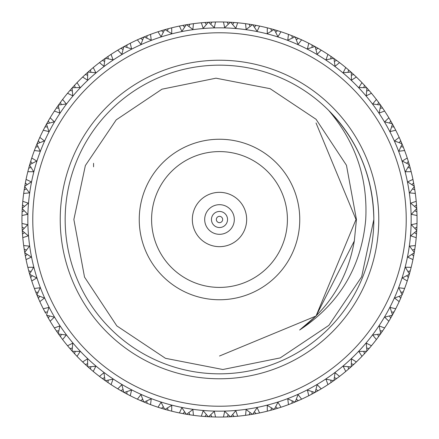 <?xml version="1.0" encoding="UTF-8"?>
<svg xmlns="http://www.w3.org/2000/svg" width="439" height="439" viewBox="0 0 439 439"><rect width="100%" height="100%" fill="white"/><g stroke="black" fill="none" stroke-linecap="round" stroke-linejoin="round"><path stroke-width="0.66" d="M93.562 163.313L93.562 166.809M204.684 219.5A14.816 14.816 0 0 1 219.5 204.684A14.816 14.816 0 0 1 234.316 219.5A14.816 14.816 0 0 1 219.5 234.316A14.816 14.816 0 0 1 204.684 219.5M246.663 219.5A27.163 27.163 0 0 0 219.5 192.337A27.163 27.163 0 0 0 192.337 219.5A27.163 27.163 0 0 0 219.5 246.663A27.163 27.163 0 0 0 246.663 219.5M151.592 219.5A67.908 67.908 0 0 0 219.5 287.408A67.908 67.908 0 0 0 287.408 219.5A67.908 67.908 0 0 0 219.5 151.592A67.908 67.908 0 0 0 151.592 219.5M299.755 219.5A80.255 80.255 0 0 0 219.5 139.245A80.255 80.255 0 0 0 139.245 219.5A80.255 80.255 0 0 0 219.5 299.755A80.255 80.255 0 0 0 299.755 219.5M354.317 240.978L356.441 219.5L346.464 165.278L316.053 119.276L270.106 88.678L215.983 78.186L161.975 89.188L116.203 119.874L85.358 165.563L73.862 219.5L84.524 277.102L116.812 325.886L165.476 358.317L222.864 369.506L280.208 357.906L328.871 325.354L361.654 276.817L373.836 219.5A154.336 154.336 0 0 0 219.5 65.164A154.336 154.336 0 0 0 65.164 219.5A154.336 154.336 0 0 0 219.5 373.836A154.336 154.336 0 0 0 373.836 219.5C373.161 177.164 358.092 140.782 328.63 110.37C355.53 141.89 367.893 178.267 365.72 219.5C361.473 266.857 339.446 303.695 299.639 330.018C329.684 307.552 347.907 277.871 354.317 240.978L316.031 316.031L299.639 330.018M378.775 219.5A159.275 159.275 0 0 1 219.5 378.775A159.275 159.275 0 0 1 60.225 219.5A159.275 159.275 0 0 1 219.5 60.225A159.275 159.275 0 0 1 378.775 219.5M219.5 406.229A186.729 186.729 0 0 0 406.229 219.5A186.729 186.729 0 0 0 219.5 32.771A186.729 186.729 0 0 0 32.771 219.5A186.729 186.729 0 0 0 219.5 406.229M219.5 27.833A191.667 191.667 0 0 1 411.167 219.5A191.667 191.667 0 0 1 219.5 411.167A191.667 191.667 0 0 1 27.833 219.5A191.667 191.667 0 0 1 219.5 27.833M166.732 29.128L164.987 29.622L171.759 33.649L171.682 27.827A197.55 197.55 0 0 1 179.419 26.06L181.878 31.339L186.246 24.771A197.55 197.55 0 0 1 186.575 24.716L192.869 29.468L193.44 23.679A197.55 197.55 0 0 1 201.331 22.79L203.18 28.31L208.256 22.268A197.55 197.55 0 0 1 208.591 22.252L214.309 27.684L215.533 21.988A197.55 197.55 0 0 1 223.467 21.988L224.691 27.684L230.409 22.252A197.55 197.55 0 0 1 230.744 22.268L235.82 28.31L237.669 22.79A197.55 197.55 0 0 1 245.56 23.679L246.131 29.468L252.425 24.716A197.55 197.55 0 0 1 252.754 24.771L257.122 31.339L259.581 26.06A197.55 197.55 0 0 1 267.318 27.827L267.241 33.649L274.029 29.627A197.55 197.55 0 0 1 274.348 29.715L277.953 36.733L280.987 31.762A197.55 197.55 0 0 1 288.478 34.385L287.754 40.163L294.942 36.925A197.55 197.55 0 0 1 295.255 37.052L298.054 44.427L301.62 39.828A197.55 197.55 0 0 1 308.771 43.274L307.404 48.932L314.911 46.518A197.55 197.55 0 0 1 315.207 46.682L317.161 54.321L321.222 50.15A197.55 197.55 0 0 1 327.944 54.376L325.947 59.847L333.678 58.288A197.55 197.55 0 0 1 333.953 58.48L335.039 66.294L339.545 62.607A197.55 197.55 0 0 1 345.751 67.557L343.155 72.764L351.013 72.089A197.55 197.55 0 0 1 351.26 72.309L351.463 80.194L356.353 77.034A197.55 197.55 0 0 1 361.966 82.647L358.806 87.537L366.691 87.74A197.55 197.55 0 0 1 366.911 87.987L366.236 95.845L371.443 93.249A197.55 197.55 0 0 1 376.393 99.455L372.706 103.961L380.52 105.047A197.55 197.55 0 0 1 380.712 105.322L379.153 113.053L384.624 111.056A197.55 197.55 0 0 1 388.85 117.778L384.679 121.839L392.318 123.793A197.55 197.55 0 0 1 392.482 124.089L390.068 131.596L395.726 130.229A197.55 197.55 0 0 1 399.172 137.38L394.573 140.946L401.948 143.745A197.55 197.55 0 0 1 402.075 144.058L398.837 151.246L404.615 150.522A197.55 197.55 0 0 1 407.238 158.013L402.267 161.047L409.285 164.652A197.55 197.55 0 0 1 409.373 164.971L405.351 171.759L411.173 171.682A197.55 197.55 0 0 1 412.94 179.419L407.661 181.878L414.229 186.246A197.55 197.55 0 0 1 414.284 186.575L409.532 192.869L415.321 193.44A197.55 197.55 0 0 1 416.21 201.331L410.69 203.18L416.732 208.256A197.55 197.55 0 0 1 416.748 208.591L411.316 214.309L417.012 215.533A197.55 197.55 0 0 1 417.012 223.467L411.316 224.691L416.748 230.409A197.55 197.55 0 0 1 416.732 230.744L410.69 235.82L416.21 237.669A197.55 197.55 0 0 1 415.321 245.56L409.532 246.131L414.284 252.425A197.55 197.55 0 0 1 414.229 252.754L407.661 257.122L412.94 259.581A197.55 197.55 0 0 1 411.173 267.318L405.351 267.241L409.373 274.029A197.55 197.55 0 0 1 409.285 274.348L402.267 277.953L407.238 280.987A197.55 197.55 0 0 1 404.615 288.478L398.837 287.754L402.075 294.942A197.55 197.55 0 0 1 401.948 295.255L394.573 298.054L399.172 301.62A197.55 197.55 0 0 1 395.726 308.771L390.068 307.404L392.482 314.911A197.55 197.55 0 0 1 392.318 315.207L384.679 317.161L388.85 321.222A197.55 197.55 0 0 1 384.624 327.944L379.153 325.947L380.712 333.678A197.55 197.55 0 0 1 380.52 333.953L372.706 335.039L376.393 339.545A197.55 197.55 0 0 1 371.443 345.751L366.236 343.155L366.911 351.013A197.55 197.55 0 0 1 366.691 351.26L358.806 351.463L361.966 356.353A197.55 197.55 0 0 1 356.353 361.966L351.463 358.806L351.26 366.691A197.55 197.55 0 0 1 351.013 366.911L343.155 366.236L345.751 371.443A197.55 197.55 0 0 1 339.545 376.393L335.039 372.706L333.953 380.52A197.55 197.55 0 0 1 333.678 380.712L325.947 379.153L327.944 384.624A197.55 197.55 0 0 1 321.222 388.85L317.161 384.679L315.207 392.318A197.55 197.55 0 0 1 314.911 392.482L307.404 390.068L308.771 395.726A197.55 197.55 0 0 1 301.62 399.172L298.054 394.573L295.255 401.948A197.55 197.55 0 0 1 294.942 402.075L287.754 398.837L288.478 404.615A197.55 197.55 0 0 1 280.987 407.238L277.953 402.267L274.348 409.285A197.55 197.55 0 0 1 274.029 409.373L267.241 405.351L267.318 411.173A197.55 197.55 0 0 1 259.581 412.94L257.122 407.661L252.754 414.229A197.55 197.55 0 0 1 252.425 414.284L246.131 409.532L245.56 415.321A197.55 197.55 0 0 1 237.669 416.21L235.82 410.69L230.744 416.732A197.55 197.55 0 0 1 230.409 416.748L224.691 411.316L223.467 417.012A197.55 197.55 0 0 1 215.533 417.012L214.309 411.316L208.591 416.748L215.533 417.012M215.533 21.988L211.603 22.109M204.793 416.501L208.24 416.726L203.18 410.69L201.331 416.21A197.55 197.55 0 0 1 193.44 415.321L192.869 409.532L186.575 414.284A197.55 197.55 0 0 1 186.246 414.229L181.878 407.661L179.419 412.94A197.55 197.55 0 0 1 171.682 411.173L171.759 405.351L164.971 409.373A197.55 197.55 0 0 1 164.652 409.285L161.047 402.267L158.013 407.238A197.55 197.55 0 0 1 150.522 404.615L151.246 398.837L144.058 402.075A197.55 197.55 0 0 1 143.745 401.948L140.946 394.573L137.38 399.172A197.55 197.55 0 0 1 130.229 395.726L131.596 390.068L124.089 392.482A197.55 197.55 0 0 1 123.793 392.318L121.839 384.679L117.778 388.85A197.55 197.55 0 0 1 111.056 384.624L113.053 379.153L105.322 380.712A197.55 197.55 0 0 1 105.047 380.52L103.961 372.706L99.455 376.393A197.55 197.55 0 0 1 93.249 371.443L95.845 366.236L87.987 366.911A197.55 197.55 0 0 1 87.74 366.691L87.537 358.806L82.647 361.966A197.55 197.55 0 0 1 77.034 356.353L80.194 351.463L72.309 351.26A197.55 197.55 0 0 1 72.089 351.013L72.764 343.155L67.557 345.751A197.55 197.55 0 0 1 62.607 339.545L66.294 335.039L58.48 333.953A197.55 197.55 0 0 1 58.288 333.678L59.847 325.947L54.376 327.944A197.55 197.55 0 0 1 50.15 321.222L54.321 317.161L46.682 315.207A197.55 197.55 0 0 1 46.518 314.911L48.932 307.404L43.274 308.771A197.55 197.55 0 0 1 39.828 301.62L44.427 298.054L37.052 295.255A197.55 197.55 0 0 1 36.925 294.942L40.163 287.754L34.385 288.478A197.55 197.55 0 0 1 31.762 280.987L36.733 277.953L29.715 274.348A197.55 197.55 0 0 1 29.627 274.029L33.649 267.241L27.827 267.318L28.815 271.121M34.385 288.478L36.898 294.876M32.305 275.703L30.659 277.519L31.762 280.987M37.052 295.255L39.828 301.62M46.71 315.257L47.577 316.804M47.686 317.002L48.444 318.319M44.07 310.335L44.63 311.405M44.866 311.855L45.535 313.106M45.64 313.303L43.274 308.771M38.1 292.27L35.789 292.144M46.682 315.207L50.15 321.222M58.519 334.002L59.55 335.44M59.682 335.626L60.582 336.85M55.347 329.409L55.737 329.991M56.307 330.83L57.108 331.994M57.24 332.18L58.255 333.629M74.295 353.45L77.034 356.353M67.557 345.751L70.092 348.742M47.39 312.124L44.948 312.003M39.773 296.309L38.347 298.295M54.376 327.944L58.244 333.618M58.48 333.953L62.607 339.545M72.353 351.304L73.538 352.621M73.692 352.786L74.718 353.905M68.682 347.095L69.137 347.633M69.796 348.401L70.723 349.466M70.877 349.642L72.045 350.964L69.905 348.528L72.314 348.1M90.209 368.864L93.249 371.443M82.647 361.966L85.506 364.661M58.842 330.814L56.401 330.968M49.503 315.948L48.306 318.083M72.309 351.26L74.537 353.708L75.228 351.359M88.036 366.955L90.675 369.27M91.01 369.556L91.553 370.022M82.762 362.082L84.431 363.662M84.529 363.75L85.012 364.2M85.171 364.354L87.696 366.647L85.292 364.463L87.641 363.772M107.747 382.402L111.056 384.624M99.455 376.393L102.6 378.747M61.372 334.375L60.423 336.631M87.987 366.911L90.472 369.095L90.9 366.686M105.371 380.745L106.82 381.76M107.006 381.892L109.256 383.428M99.587 376.492L100.482 377.172M100.855 377.458L101.42 377.875M101.53 377.957L102.057 378.352M102.232 378.478L103.374 379.318M103.56 379.45L105.036 380.509M126.684 393.887L130.229 395.726M117.778 388.85L121.164 390.836M105.322 380.712L108.032 382.599L108.186 380.158M104.625 377.628L102.369 378.577L104.987 380.476M124.144 392.51L125.697 393.36M125.894 393.465L128.303 394.743M117.921 388.932L118.887 389.508M119.287 389.744L119.896 390.101M120.012 390.167L120.582 390.501M120.774 390.611L121.998 391.314M122.196 391.423L123.782 392.312M146.796 403.183L150.522 404.615M137.38 399.172L140.968 400.769M148.42 403.82L145.962 402.854M124.089 392.482L126.997 394.052L126.876 391.61M123.052 389.497L120.917 390.694L123.732 392.285M144.113 402.102L145.753 402.766M137.528 399.243L138.554 399.704M138.982 399.896L139.624 400.181M139.745 400.236L140.348 400.5M140.551 400.587L141.846 401.147M142.06 401.241L143.734 401.943M167.819 410.169L171.682 411.173M144.058 402.075L147.12 403.315L146.73 400.9M142.691 399.227L140.705 400.653L143.679 401.921M165.031 409.395L166.732 409.872M166.952 409.933L169.586 410.641M158.166 407.288L159.236 407.633M159.686 407.776L160.356 407.99M160.482 408.029L161.113 408.226M161.322 408.292L162.677 408.704M162.896 408.764L164.636 409.28M189.494 414.756L193.44 415.321M180.627 413.187L179.578 412.973M179.419 412.94L183.272 413.697M191.223 415.014L188.605 414.619M158.013 407.238L164.581 409.263M164.971 409.373L168.153 410.262L167.495 407.908M186.635 414.295L188.38 414.586M181.142 413.291L181.834 413.428M181.96 413.45L182.608 413.576M182.827 413.615L186.229 414.229M211.543 416.891L211.894 416.902L210.725 414.756M202.555 416.32L201.49 416.227M201.331 416.21L205.243 416.534M163.297 406.695L161.481 408.341M186.575 414.284L189.84 414.811L188.918 412.545M184.61 411.809L182.992 413.648L186.174 414.218M208.651 416.754L210.418 416.841M210.649 416.852L213.37 416.957M203.081 416.364L203.784 416.424M203.916 416.435L204.574 416.485M233.696 416.54L237.669 416.21M223.467 417.012L227.397 416.891M206.357 414.509L204.958 416.512L208.185 416.726M232.643 414.509L234.042 416.512L230.744 416.732L235.518 416.397M223.632 417.006L226.722 416.918M226.941 416.907L228.351 416.852M228.582 416.841L230.349 416.754L227.106 416.902L228.275 414.756M255.668 413.714L259.581 412.94M245.56 415.321L249.445 414.767M208.591 416.748A197.55 197.55 0 0 1 208.256 416.732M254.39 411.809L256.008 413.648L252.754 414.229L254.56 413.917M254.785 413.873L257.463 413.368M245.719 415.299L248.781 414.866M248.995 414.833L250.395 414.619M250.62 414.586L252.365 414.295M277.185 408.44L280.987 407.238M268.525 410.871L267.477 411.134M267.318 411.173L271.121 410.185M250.082 412.545L249.16 414.811L252.354 414.301M275.703 406.695L277.519 408.341L274.348 409.285L276.104 408.764M276.323 408.704L278.93 407.897M269.025 410.745L270.468 410.361M270.682 410.306L272.048 409.933M272.268 409.872L273.969 409.395L270.847 410.262L271.505 407.908M297.977 400.796L301.62 399.172M288.478 404.615L292.144 403.211M295.31 401.926L296.94 401.241M297.154 401.147L299.65 400.061M289.005 404.418L289.685 404.16M290.124 403.995L291.518 403.452M291.721 403.375L293.038 402.854M293.247 402.766L294.887 402.102M317.781 390.869L321.222 388.85M308.771 395.726L312.255 393.92M295.255 401.948L298.295 400.653L296.309 399.227M292.27 400.9L291.88 403.315L294.876 402.102M315.257 392.29L316.804 391.423M317.002 391.314L319.362 389.953M310.335 394.93L311.663 394.233M311.855 394.134L313.106 393.465M313.303 393.36L314.856 392.51L312.003 394.052L312.124 391.61M336.351 378.786L339.545 376.393M327.944 384.624L331.204 382.435M315.207 392.318L318.083 390.694L315.948 389.497M334.002 380.481L335.44 379.45M335.626 379.318L337.816 377.699M329.409 383.653L329.991 383.263M330.101 383.187L330.649 382.819M330.83 382.693L331.994 381.892M332.18 381.76L333.629 380.745M345.751 371.443L348.742 368.908M333.953 380.52L336.631 378.577L334.375 377.628M330.814 380.158L330.968 382.599L333.618 380.756M351.304 366.647L352.621 365.462M352.786 365.308L354.75 363.492M347.095 370.318L347.633 369.863M347.732 369.775L348.231 369.347M348.401 369.204L349.466 368.277M349.642 368.123L350.964 366.955L348.528 369.095L348.1 366.686M361.966 356.353L364.661 353.494M351.26 366.691L356.353 361.966M366.955 350.964L369.775 347.732M369.863 347.633L370.318 347.095M363.179 355.08L363.662 354.569M364.354 353.829L366.647 351.304L364.463 353.708L363.772 351.359M376.393 339.545L378.747 336.4M366.911 351.013L371.443 345.751M380.745 333.629L381.403 332.696M381.535 332.51L381.76 332.18M381.892 331.994L382.693 330.83M383.263 329.991L383.653 329.409M377.31 338.332L377.875 337.58M378.643 336.548L379.686 335.116M379.817 334.93L380.481 334.002M351.359 363.772L353.708 364.463M380.712 333.678L384.624 327.944M377.628 334.375L378.577 336.631L380.476 334.013M392.51 314.856L393.059 313.858M393.168 313.655L393.36 313.303M393.465 313.106L394.002 312.096M394.387 311.377L394.93 310.335M389.623 319.916L390.101 319.104M390.748 317.99L391.621 316.453M391.736 316.256L392.29 315.257M366.686 348.1L369.095 348.528M410.169 271.181L411.173 267.318M388.85 321.222L392.285 315.268M392.482 314.911L395.726 308.771M402.102 294.887L402.53 293.834M402.618 293.62L402.766 293.247M402.854 293.038L403.375 291.721M403.573 291.216L403.995 290.124M404.16 289.685L404.418 289.005M399.797 300.238L400.181 299.376M400.697 298.202L401.394 296.572M401.482 296.363L399.172 301.62M389.497 315.948L390.694 318.083M380.158 330.814L382.599 330.968M414.756 249.506L415.321 245.56M412.94 259.581L413.697 255.728M402.075 294.942L404.615 288.478M409.395 273.969L409.702 272.871M409.768 272.652L410.235 270.945M410.443 270.155L410.8 268.789M407.705 279.544L407.99 278.644M408.369 277.415L408.879 275.725M408.945 275.505L409.263 274.408M399.227 296.309L400.653 298.295M391.61 312.124L394.052 312.003M414.295 252.365L414.795 249.264M414.915 248.458L415.31 245.664M412.973 259.422L413.516 256.705M413.615 256.173L414.218 252.815M416.891 227.457L417.012 223.467M416.326 236.429L416.227 237.51M416.21 237.669L416.534 233.757M407.238 280.987L409.263 274.419M409.373 274.029L410.262 270.847L407.908 271.505M406.695 275.703L408.341 277.519M400.9 292.27L403.315 291.88M414.756 228.275L416.902 227.106L416.748 230.409L416.841 228.582M416.852 228.351L416.957 225.63M416.364 235.919L416.424 235.216M416.501 234.206L416.726 230.76M416.54 205.304L416.21 201.331M417.012 215.533L416.891 211.603M414.284 252.425L414.811 249.16L412.545 250.082M411.809 254.39L413.648 256.008L414.218 252.826M414.509 232.643L416.512 234.042L416.726 230.815M414.509 206.357L416.512 204.958L416.732 208.256L416.397 203.482M417.006 215.368L416.852 210.649M416.841 210.418L416.748 208.607M413.714 183.332L412.94 179.419M415.321 193.44L414.767 189.555M414.756 210.725L416.902 211.894L416.754 208.662M411.809 184.61L413.648 182.992L414.229 186.246L413.368 181.537M415.299 193.281L414.915 190.542M414.833 190.005L414.619 188.605M414.586 188.38L414.29 186.591M408.44 161.815L407.238 158.013M411.173 171.682L410.185 167.879M412.545 188.918L414.811 189.84L414.301 186.646M406.695 163.297L408.341 161.481L409.285 164.652L408.764 162.896M408.704 162.677L407.897 160.07M411.134 171.523L410.443 168.845M410.306 168.318L409.933 166.952M409.872 166.732L409.378 164.987M400.796 141.023L399.172 137.38M404.615 150.522L403.211 146.856M407.908 167.495L410.262 168.153L409.395 165.042M399.227 142.691L400.653 140.705L401.948 143.745L401.241 142.06M401.147 141.846L400.061 139.35M404.56 150.368L403.573 147.784M403.375 147.279L402.854 145.962M402.766 145.753L402.08 144.069M390.869 121.219L388.85 117.778M395.726 130.229L393.92 126.745M400.9 146.73L403.315 147.12L402.102 144.124M389.497 123.052L390.694 120.917L392.318 123.793L391.423 122.196M391.314 121.998L389.953 119.638M395.654 130.081L394.387 127.623M394.134 127.145L393.465 125.894M393.36 125.697L392.488 124.1M378.786 102.649L376.393 99.455M384.624 111.056L382.435 107.796M391.61 126.876L394.052 126.997L392.515 124.149M377.628 104.625L378.577 102.369L380.52 105.047L379.45 103.56M379.318 103.374L377.699 101.184M384.537 110.919L383 108.62M382.693 108.17L381.892 107.006M381.76 106.82L380.717 105.333M364.705 85.55L361.966 82.647M370.648 92.294L371.339 93.128M371.443 93.249L368.908 90.258M380.158 108.186L382.599 108.032L380.756 105.382M363.772 87.641L364.463 85.292L366.691 87.74L365.462 86.379M365.308 86.214L363.459 84.211M370.318 91.905L369.556 91.01M369.204 90.599L368.277 89.534M368.123 89.358L366.922 87.998M348.791 70.136L345.751 67.557M356.353 77.034L353.494 74.339M366.686 90.9L369.095 90.472L366.96 88.041M348.1 72.314L348.528 69.905L351.013 72.089L349.642 70.877M349.466 70.723L347.403 68.945M356.238 76.918L355.425 76.145M355.08 75.821L354.224 75.02M353.829 74.646L352.786 73.692M352.621 73.538L351.271 72.32M331.253 56.598L327.944 54.376M339.545 62.607L336.4 60.253M351.359 75.228L353.708 74.537L351.315 72.358M330.814 58.842L330.968 56.401L333.678 58.288L332.18 57.24M331.994 57.108L329.744 55.572M339.413 62.508L338.518 61.828M338.145 61.542L337.201 60.84M336.768 60.522L335.626 59.682M335.44 59.55L333.964 58.491M312.316 45.113L308.771 43.274M321.222 50.15L317.836 48.164M334.375 61.372L336.631 60.423L334.013 58.524M312.124 47.39L312.003 44.948L314.911 46.518L313.303 45.64M313.106 45.535L310.697 44.257M321.079 50.068L320.113 49.492M319.713 49.256L319.104 48.899M318.226 48.389L315.218 46.688M292.204 35.817L288.478 34.385M301.62 39.828L298.032 38.231M315.948 49.503L318.083 48.306L315.268 46.715M292.27 38.1L291.88 35.685L294.942 36.925L293.247 36.234M293.038 36.146L290.503 35.153M301.472 39.757L300.446 39.296M300.018 39.104L299.376 38.819M298.449 38.412L295.266 37.057M271.181 28.831L267.318 27.827M296.309 39.773L298.295 38.347L295.321 37.079M271.505 31.092L270.847 28.738L274.029 29.627L272.268 29.128M272.048 29.067L269.414 28.359M280.834 31.712L279.764 31.367M279.314 31.224L278.644 31.01M277.678 30.708L274.364 29.72M249.506 24.244L245.56 23.679M258.362 25.808L259.422 26.027M259.581 26.06L255.728 25.303M280.987 31.762L274.419 29.737M250.082 26.455L249.16 24.189L252.425 24.716L250.62 24.414M250.395 24.381L247.7 23.975M257.858 25.709L257.166 25.572M256.173 25.385L252.771 24.771M227.457 22.109L223.467 21.988M236.445 22.68L237.51 22.773M237.669 22.79L233.757 22.466M275.703 32.305L277.519 30.659M254.39 27.191L256.008 25.352L252.826 24.782M228.275 24.244L227.106 22.098L230.409 22.252L228.582 22.159M228.351 22.148L225.63 22.043M235.919 22.636L235.216 22.576M234.206 22.499L230.76 22.274M205.304 22.46L201.331 22.79M232.643 24.491L234.042 22.488L230.815 22.274M206.357 24.491L204.958 22.488L208.256 22.268L203.482 22.603M215.368 21.994L210.649 22.148M210.418 22.159L208.607 22.252M183.332 25.286L179.419 26.06M193.44 23.679L189.555 24.233M210.725 24.244L211.894 22.098L208.662 22.246M184.61 27.191L182.992 25.352L186.246 24.771L184.44 25.083M184.215 25.127L181.537 25.632M193.281 23.701L190.542 24.085M190.005 24.167L188.605 24.381M188.38 24.414L186.591 24.71M161.815 30.56L158.013 31.762L161.047 36.733L164.652 29.715L162.896 30.236M171.682 27.827L167.879 28.815M188.918 26.455L189.84 24.189L186.646 24.699M162.677 30.296L160.07 31.103M171.523 27.866L168.845 28.557M168.318 28.694L166.952 29.067M141.023 38.204L137.38 39.828L140.946 44.427L143.745 37.052L142.06 37.759M142.691 39.773L140.705 38.347L143.745 37.052A197.55 197.55 0 0 1 144.058 36.925L151.246 40.163L150.522 34.385L146.856 35.789M139.426 38.906L141.846 37.853M164.971 29.627A197.55 197.55 0 0 0 164.652 29.715L161.481 30.659L163.297 32.305M167.495 31.092L168.153 28.738L165.042 29.605M150.368 34.44L147.784 35.427M147.279 35.625L145.962 36.146M145.753 36.234L144.069 36.92M121.219 48.131L117.778 50.15L121.839 54.321L123.793 46.682L122.196 47.577M129.121 43.84L130.081 43.346M125.697 45.64L124.1 46.512L131.596 48.932L130.229 43.274L126.745 45.08M150.522 34.385A197.55 197.55 0 0 1 158.013 31.762M146.73 38.1L147.12 35.685L144.124 36.898M121.998 47.686L119.638 49.047M128.665 44.07L127.623 44.613M127.145 44.866L125.894 45.535M102.649 60.214L99.455 62.607L103.961 66.294L105.047 58.48L103.56 59.55M106.82 57.24L105.333 58.283L113.053 59.847L111.056 54.376L107.796 56.565M101.244 61.251L103.374 59.682M130.229 43.274A197.55 197.55 0 0 1 137.38 39.828M124.089 46.518A197.55 197.55 0 0 0 123.793 46.682L120.917 48.306L123.052 49.503M126.876 47.39L126.997 44.948L124.149 46.485M110.919 54.463L109.986 55.084M109.591 55.347L108.62 56M108.17 56.307L107.006 57.108M85.55 74.295L82.647 77.034L87.537 80.194L87.74 72.309L86.379 73.538M92.294 68.352L93.128 67.661M89.358 70.877L87.998 72.078L95.845 72.764L93.249 67.557L90.258 70.092M111.056 54.376A197.55 197.55 0 0 1 117.778 50.15M105.322 58.288A197.55 197.55 0 0 0 105.047 58.48L102.369 60.423L104.625 61.372M108.186 58.842L108.032 56.401L105.382 58.244M86.214 73.692L84.211 75.541M91.905 68.682L91.01 69.444M90.599 69.796L89.534 70.723M70.136 90.209L67.557 93.249L72.764 95.845L72.089 87.987L70.877 89.358M72.314 90.9L69.905 90.472L72.089 87.987A197.55 197.55 0 0 1 72.309 87.74L80.194 87.537L77.034 82.647L74.339 85.506M69 91.537L70.723 89.534M93.249 67.557A197.55 197.55 0 0 1 99.455 62.607M87.987 72.089A197.55 197.55 0 0 0 87.74 72.309L85.292 74.537L87.641 75.228M90.9 72.314L90.472 69.905L88.041 72.04M76.918 82.762L76.145 83.575M75.821 83.92L75.02 84.776M74.646 85.171L73.692 86.214M73.538 86.379L72.32 87.729M56.598 107.747L54.376 111.056L59.847 113.053L58.288 105.322L57.24 106.82M58.842 108.186L56.401 108.032L58.288 105.322A197.55 197.55 0 0 1 58.48 105.047L66.294 103.961L62.607 99.455L60.253 102.6M77.034 82.647A197.55 197.55 0 0 1 82.647 77.034M75.228 87.641L74.537 85.292L72.358 87.685M57.108 107.006L55.572 109.256M62.508 99.587L61.828 100.482M61.542 100.855L61.125 101.42M60.522 102.232L59.682 103.374M59.55 103.56L58.491 105.036M45.113 126.684L43.274 130.229L48.932 131.596L46.518 124.089L45.64 125.697M47.39 126.876L44.948 126.997L46.518 124.089A197.55 197.55 0 0 1 46.682 123.793L54.321 121.839L50.15 117.778L48.164 121.164M44.295 128.232L45.535 125.894M62.607 99.455A197.55 197.55 0 0 1 67.557 93.249M61.372 104.625L60.423 102.369L58.524 104.987M50.068 117.921L49.492 118.887M49.256 119.287L48.899 119.896M48.389 120.774L47.686 121.998M47.577 122.196L46.688 123.782M35.817 146.796L34.385 150.522L40.163 151.246L36.925 144.058L35.685 147.12L38.1 146.73M36.925 144.058A197.55 197.55 0 0 1 37.052 143.745L44.427 140.946L39.828 137.38L38.231 140.968M50.15 117.778A197.55 197.55 0 0 1 54.376 111.056M49.503 123.052L48.306 120.917L46.715 123.732M36.898 144.113L36.234 145.753M36.146 145.962L35.153 148.497M39.757 137.528L39.296 138.554M39.104 138.982L38.819 139.624M38.412 140.551L37.853 141.846M37.759 142.06L37.057 143.734M28.831 167.819L27.827 171.682L33.649 171.759L29.627 164.971L28.738 168.153L31.092 167.495M39.828 137.38A197.55 197.55 0 0 1 43.274 130.229M39.773 142.691L38.347 140.705L37.079 143.679M29.605 165.031L29.128 166.732M29.067 166.952L28.359 169.586M31.712 158.166L31.367 159.236M31.224 159.686L31.01 160.356M30.708 161.322L29.72 164.636M24.244 189.494L23.679 193.44L29.468 192.869L24.716 186.575L24.189 189.84L26.455 188.918M25.813 180.627L26.027 179.578M24.716 186.575A197.55 197.55 0 0 1 24.771 186.246L31.339 181.878L26.06 179.419L25.303 183.272M29.627 164.971A197.55 197.55 0 0 1 29.715 164.652L36.733 161.047L31.762 158.013L29.737 164.581M31.762 158.013A197.55 197.55 0 0 1 34.385 150.522M24.705 186.635L24.414 188.38M24.381 188.605L23.975 191.3M25.709 181.142L25.572 181.834M25.385 182.827L24.771 186.229M22.109 211.543L21.988 215.533L27.684 214.309L22.252 208.591L22.098 211.894L24.244 210.725M22.68 202.555L22.773 201.49M22.499 204.793L22.274 208.24L28.31 203.18L22.79 201.331L22.466 205.243M32.305 163.297L30.659 161.481M26.06 179.419A197.55 197.55 0 0 1 27.827 171.682M27.191 184.61L25.352 182.992L24.782 186.174M22.246 208.651L22.159 210.418M22.148 210.649L22.043 213.37M22.636 203.081L22.576 203.784M22.46 233.696L22.79 237.669L28.31 235.82L22.268 230.744L22.603 235.518M24.491 232.643L22.488 234.042L22.268 230.744A197.55 197.55 0 0 1 22.252 230.409L27.684 224.691L21.988 223.467L22.109 227.397M22.79 201.331A197.55 197.55 0 0 1 23.679 193.44M24.491 206.357L22.488 204.958L22.274 208.185M21.994 223.632L22.148 228.351M22.159 228.582L22.246 230.349L22.098 227.106L24.244 228.275M25.286 255.668L26.06 259.581L31.339 257.122L24.771 252.754L25.352 256.008L27.191 254.39M24.771 252.754A197.55 197.55 0 0 1 24.716 252.425L29.468 246.131L23.679 245.56L24.233 249.445M22.252 208.591A197.55 197.55 0 0 1 22.268 208.256M21.988 223.467A197.55 197.55 0 0 1 21.988 215.533M24.782 252.815L25.632 257.463M25.802 258.319L25.945 259.032M23.701 245.719L24.134 248.781M24.167 248.995L24.705 252.365M30.56 277.185L29.715 274.348M23.679 245.56A197.55 197.55 0 0 1 22.79 237.669M26.455 250.082L24.189 249.16L24.699 252.354M29.737 274.408L30.236 276.104M30.296 276.323L30.971 278.518M27.866 267.477L29.067 272.048M29.128 272.268L29.605 273.969L28.738 270.847L31.092 271.505M27.827 267.318A197.55 197.55 0 0 1 26.06 259.581M37.074 295.31L37.759 296.94M37.853 297.154L38.451 298.542M35.005 290.124L35.438 291.244M35.625 291.721L36.146 293.038M36.234 293.247L36.898 294.887M316.031 122.969L356.013 219.5L316.031 316.031L219.5 356.013M219.5 211.461A8.039 8.039 0 0 1 227.539 219.5A8.039 8.039 0 0 1 219.5 227.539A8.039 8.039 0 0 1 211.461 219.5A8.039 8.039 0 0 1 219.5 211.461M219.5 222.655A3.155 3.155 0 0 0 222.655 219.5A3.155 3.155 0 0 0 219.5 216.345A3.155 3.155 0 0 0 216.345 219.5A3.155 3.155 0 0 0 219.5 222.655"/></g></svg>
